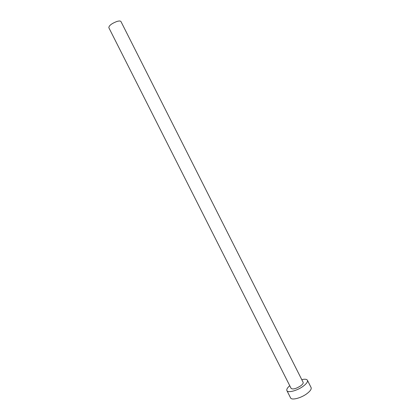 <?xml version="1.0" encoding="UTF-8"?>
<svg xmlns="http://www.w3.org/2000/svg" width="420" height="420" viewBox="0 0 420 420"><rect width="100%" height="100%" fill="white"/><g stroke="black" fill="none" stroke-linecap="round" stroke-linejoin="round"><path stroke-width="0.63" d="M108.833 27.689C108.953 25.625 111.589 23.573 116.739 21.525C119.075 20.822 120.482 20.832 120.965 21.557L303.145 382.358C303.455 383.208 302.652 384.363 300.725 385.822C296.084 388.747 292.882 389.613 291.128 388.427L108.833 27.689M289.753 385.702C287.369 387.77 286.419 389.408 286.902 390.616C287.81 393.188 297.439 390.616 303.319 386.148C306.584 383.654 307.949 381.691 307.414 380.252C306.726 379.15 304.846 378.94 301.765 379.633M286.902 390.616L290.588 397.903C291.538 400.565 301.203 398.071 307.057 393.561C310.312 391.036 311.656 389.03 311.094 387.544L307.414 380.252"/></g></svg>
